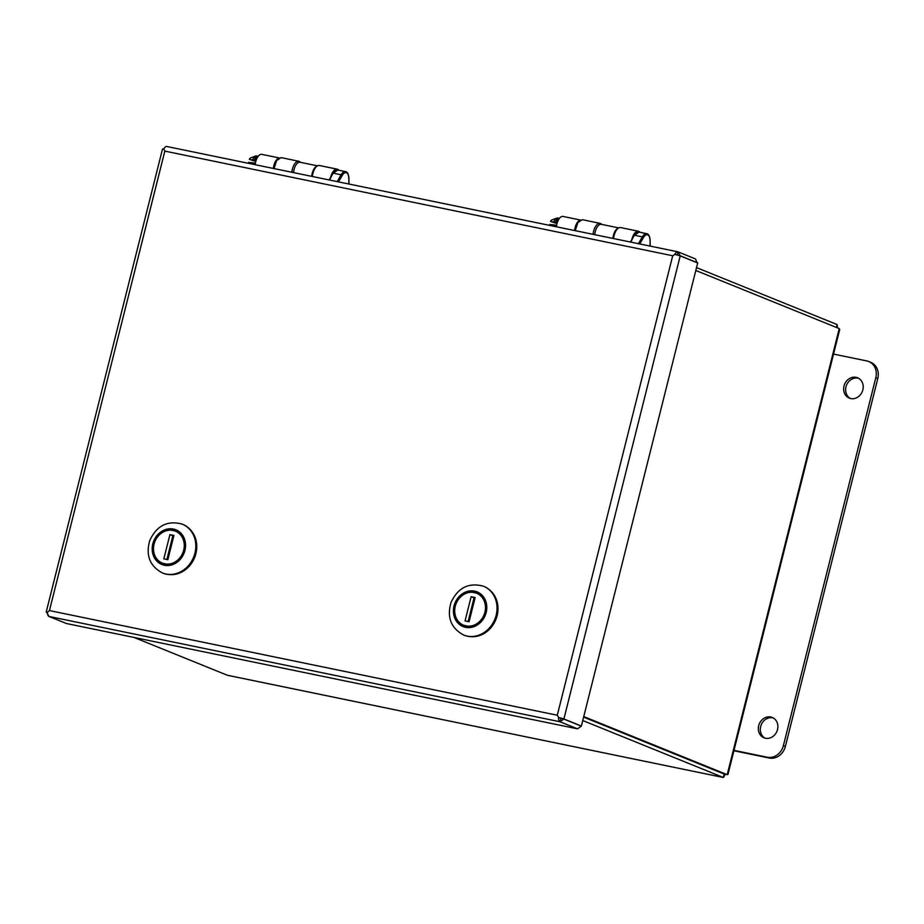 <?xml version="1.0" encoding="UTF-8"?>
<svg xmlns="http://www.w3.org/2000/svg" width="924" height="924" viewBox="0 0 924 924"><rect width="100%" height="100%" fill="white"/><g stroke="black" fill="none" stroke-linecap="round" stroke-linejoin="round"><path stroke-width="1.39" d="M733.899 750.75L769.265 758.038A14.634 12.763 -67.9 0 0 785.365 746.476L877.8 378.493A14.634 12.763 -67.9 0 0 870.743 362.335L868.756 361.527A14.634 12.763 -67.9 0 0 866.816 360.938L833.54 354.088M734.003 750.369L767.266 757.23A14.634 12.763 -67.9 0 0 783.379 745.668L875.813 377.685A14.634 12.763 -67.9 0 0 868.756 361.527M844.016 386.013A10.973 9.575 -67.9 0 0 849.306 398.128A10.973 9.575 -67.9 0 0 862.3 391.545A10.973 9.575 -67.9 0 0 857.553 377.777A10.973 9.575 -67.9 0 0 844.016 386.013M858.523 378.251A10.973 9.575 -67.9 0 0 846.003 386.821A10.973 9.575 -67.9 0 0 850.323 398.463M758.696 725.686A10.973 9.575 -67.9 0 0 763.986 737.802A10.973 9.575 -67.9 0 0 776.98 731.231A10.973 9.575 -67.9 0 0 772.233 717.451A10.973 9.575 -67.9 0 0 758.696 725.686M773.203 717.925A10.973 9.575 -67.9 0 0 760.683 726.495A10.973 9.575 -67.9 0 0 765.003 738.149M227.962 675.375L723.457 777.511L725.317 774.289M695.807 270.478L839.246 328.586L839.708 329.522L727.95 774.462L724.185 774.058L583.61 717.128L724.127 773.815M837.467 327.858L837.086 324.555L836.37 327.419M724.116 774.324L723.319 777.465L582.755 720.524M227.327 675.248L134.015 637.444M583.749 716.574L727.2 774.682L839.246 328.586M696.523 267.613L837.086 324.555M278.805 158.166A9.252 4.47 101.6 0 0 273.4 168.468M255.232 164.715A9.252 4.47 -78.4 0 1 261.792 154.354L279.187 157.935M317.221 166.031A9.252 4.47 101.6 0 0 311.711 176.357M293.532 172.615A9.252 4.47 -78.4 0 1 300.104 162.254L317.533 165.846M580.018 220.247A9.252 4.47 101.6 0 0 574.624 230.538M556.444 226.796A9.252 4.47 -78.4 0 1 563.016 216.435L580.399 220.016M618.433 228.101A9.252 4.47 101.6 0 0 612.924 238.427M594.756 234.684A9.252 4.47 -78.4 0 1 601.316 224.324L618.757 227.916M556.999 223.596L550.554 221.39A3.742 1.813 -78.4 0 1 551.917 219.924L556.802 218.122A6.618 3.199 -78.4 0 1 557.761 218.041L559.32 218.353A6.618 3.199 -78.4 0 1 559.424 218.387M549.826 225.433A3.742 1.813 -78.4 0 1 549.78 224.451L556.618 225.398M557.184 222.938L556.075 222.661A5.094 2.46 -78.4 0 1 558.454 219.866M550.554 221.39L556.075 222.661M553.822 221.991A6.618 3.199 -78.4 0 1 556.802 218.122M555.359 222.372A6.618 3.199 -78.4 0 1 559.32 218.353M553.026 226.091A6.618 3.199 -78.4 0 1 553.153 224.671M554.585 226.415A6.618 3.199 -78.4 0 1 554.723 224.925M555.359 226.565A5.094 2.46 -78.4 0 1 555.428 225.213M255.786 161.527L249.33 159.321A3.742 1.813 -78.4 0 1 250.704 157.854L255.59 156.052A6.618 3.199 -78.4 0 1 256.537 155.96L258.096 156.283A6.618 3.199 -78.4 0 1 258.2 156.306M248.614 163.352A3.742 1.813 -78.4 0 1 248.568 162.37L255.405 163.329M255.971 160.868L254.851 160.591A5.094 2.46 -78.4 0 1 257.242 157.785M249.33 159.321L254.851 160.591M252.61 159.921A6.618 3.199 -78.4 0 1 255.59 156.052M254.146 160.302A6.618 3.199 -78.4 0 1 258.096 156.283M251.813 164.01A6.618 3.199 -78.4 0 1 251.94 162.589M253.361 164.333A6.618 3.199 -78.4 0 1 253.499 162.843M254.146 164.495A5.094 2.46 -78.4 0 1 254.215 163.132M47.505 612.681L46.778 612.531L48.972 616.447L560.025 721.76A5.382 2.599 101.6 0 1 558.581 717.44L557.288 715.234L558.593 717.428L563.894 718.976L680.214 255.902L674.913 254.354A5.382 2.599 -78.4 0 1 677.823 251.802L166.77 146.489A5.382 2.599 -78.4 0 0 163.848 149.03L164.842 151.109L163.848 149.03L162.52 148.983L46.2 612.058L47.54 612.115L49.434 610.579L557.288 715.234L672.695 255.763L674.947 254.354L672.695 255.763L164.842 151.109L49.434 610.579L47.528 612.115A5.382 2.599 101.6 0 0 48.972 616.447L66.447 623.527L577.5 728.84L581.335 726.172L563.859 719.091L560.025 721.76L577.5 728.84M575.236 230.665L577.835 222.603L582.282 219.681L600.103 223.354A9.956 4.805 101.6 0 0 593.058 234.338M613.582 238.565A9.956 4.805 -78.4 0 1 620.639 227.581L638.461 231.254A9.956 4.805 101.6 0 0 631.635 240.563M601.697 224.405A9.956 4.805 101.6 0 0 600.103 223.354M595.449 230.965A6.445 3.107 101.6 0 0 594.825 234.015M640.055 232.305A9.956 4.805 101.6 0 0 638.461 231.254M677.823 251.802A5.382 2.599 -78.4 0 1 678.054 251.871L695.518 258.951L697.066 262.728M677.269 254.955L678.054 251.871L680.237 255.786L679.452 255.625M563.894 718.976L581.369 726.056L697.689 262.982L680.214 255.902M581.369 726.056L580.722 725.929M558.593 717.428L560.88 718.352L558.581 717.44M46.2 612.058L47.424 612.67M560.025 721.76L560.845 718.468L563.859 719.091M680.237 255.786L697.712 262.866M312.37 176.496A9.956 4.805 -78.4 0 1 319.415 165.512L337.237 169.184A9.956 4.805 101.6 0 0 330.422 178.482M338.831 170.235A9.956 4.805 101.6 0 0 337.237 169.184M294.236 168.896A6.445 3.107 101.6 0 0 293.601 171.945M300.485 162.324A9.956 4.805 101.6 0 0 298.879 161.284A9.956 4.805 101.6 0 0 291.834 172.268M274.012 168.595L276.623 160.522L281.069 157.611L298.879 161.284M182.421 524.208A26.346 22.973 112.1 0 1 182.629 524.289A26.346 22.973 112.1 0 1 194.745 555.37A26.346 22.973 112.1 0 1 166.332 574.185A26.346 22.973 112.1 0 1 162.843 573.123A26.346 22.973 112.1 0 1 162.647 573.042M173.308 529.544A18.203 15.881 -67.9 0 0 157.981 535.088A18.203 15.881 -67.9 0 0 162.047 564.021A18.203 15.881 -67.9 0 0 183.599 553.106A18.203 15.881 -67.9 0 0 175.722 530.272A18.203 15.881 -67.9 0 0 173.308 529.544M163.871 564.622L162.716 563.282A17.267 15.061 112.1 0 1 154.077 544.097A17.267 15.061 112.1 0 1 171.032 530.191L171.645 529.498L175.664 530.318L175.052 531.011A17.267 15.061 112.1 0 1 183.691 550.207A17.267 15.061 112.1 0 1 166.736 564.114L166.921 565.13M175.664 530.318A18.145 15.823 112.1 0 1 176.091 530.491A18.145 15.823 112.1 0 1 177.604 531.208M162.901 564.298A18.145 15.823 112.1 0 1 162.462 564.137A18.145 15.823 112.1 0 1 153.788 543.843A18.145 15.823 112.1 0 1 171.645 529.498M169.912 534.626L173.931 535.446L167.845 559.678L163.837 558.847L169.912 534.626L172.834 535.804L166.886 559.482M173.793 536.001L172.834 535.804M162.716 563.282L166.736 564.114M171.032 530.191L175.052 531.011M169.808 574.601A26.057 22.719 -67.9 0 0 194.618 557.576A26.057 22.719 -67.9 0 0 188.646 528.089M483.645 586.29A26.346 22.973 112.1 0 1 483.841 586.359A26.346 22.973 112.1 0 1 495.957 617.44A26.346 22.973 112.1 0 1 467.556 636.255A26.346 22.973 112.1 0 1 464.056 635.204A26.346 22.973 112.1 0 1 463.86 635.123M474.52 591.614A18.203 15.881 -67.9 0 0 459.205 597.17A18.203 15.881 -67.9 0 0 463.259 626.102A18.203 15.881 -67.9 0 0 484.811 615.188A18.203 15.881 -67.9 0 0 476.934 592.342A18.203 15.881 -67.9 0 0 474.52 591.614M465.095 626.691L463.929 625.352A17.267 15.061 112.1 0 1 455.289 606.167A17.267 15.061 112.1 0 1 472.245 592.261L472.857 591.568L476.876 592.399L476.264 593.092A17.267 15.061 112.1 0 1 484.904 612.277A17.267 15.061 112.1 0 1 467.948 626.183L468.133 627.2M476.876 592.399A18.145 15.823 112.1 0 1 477.315 592.561A18.145 15.823 112.1 0 1 478.817 593.277M464.114 626.368A18.145 15.823 112.1 0 1 463.686 626.206A18.145 15.823 112.1 0 1 455.001 605.925A18.145 15.823 112.1 0 1 472.857 591.568M471.136 596.696L475.144 597.528L469.069 621.748L465.049 620.916L471.136 596.696L474.058 597.886L468.11 621.552M475.005 598.082L474.058 597.886M463.929 625.352L467.948 626.183M472.245 592.261L476.264 593.092M471.032 636.671A26.057 22.719 -67.9 0 0 495.83 619.646A26.057 22.719 -67.9 0 0 489.87 590.159M877.8 378.493L875.813 377.685M785.365 746.476L783.379 745.668M769.265 758.038L767.266 757.23M650.046 246.084L650.103 240.113C649.791 236.186 648.683 234.049 646.765 233.691A9.252 4.47 101.6 0 0 642.353 236.867L643.393 237.618L639.72 243.959M649.976 240.286A8.339 4.031 101.6 0 0 647.712 234.846A8.339 4.031 101.6 0 0 643.393 237.618M630.745 242.1L634.141 235.412L639.096 232.109A9.252 4.47 101.6 0 0 634.684 235.285L642.353 236.867L638.415 243.682M630.33 242.019L634.153 235.712M348.833 184.003L348.891 178.032C348.579 174.116 347.47 171.98 345.553 171.621A9.252 4.47 101.6 0 0 341.141 174.798L342.169 175.537L338.507 181.878M348.752 178.205A8.339 4.031 101.6 0 0 346.488 172.776A8.339 4.031 101.6 0 0 342.169 175.537M329.522 180.03L332.929 173.342L337.884 170.039A9.252 4.47 101.6 0 0 333.472 173.215L341.141 174.798L337.191 181.612M329.106 179.949L332.929 173.631M182.224 524.127C167.51 520.189 156.699 525.617 149.803 540.413C145.542 555.255 149.757 566.112 162.439 572.972A26.346 22.973 -67.9 0 0 165.939 574.023A26.346 22.973 -67.9 0 0 194.352 555.208A26.346 22.973 -67.9 0 0 182.224 524.127L182.629 524.289M164.333 565.269A18.734 16.343 -67.9 0 0 185.066 540.956A18.734 16.343 -67.9 0 0 157.242 535.227A18.734 16.343 -67.9 0 0 164.333 565.269M483.448 586.197C468.734 582.259 457.923 587.687 451.016 602.494C446.766 617.336 450.97 628.181 463.663 635.042A26.346 22.973 -67.9 0 0 467.151 636.093A26.346 22.973 -67.9 0 0 495.564 617.278A26.346 22.973 -67.9 0 0 483.448 586.197L483.841 586.359M465.546 627.338A18.734 16.343 -67.9 0 0 486.29 603.037A18.734 16.343 -67.9 0 0 458.466 597.297A18.734 16.343 -67.9 0 0 465.546 627.338M227.639 675.329L723.457 777.511M650.173 246.107L650.103 240.113M639.096 232.109L646.765 233.691M348.96 184.038L348.891 178.032M337.884 170.039L345.553 171.621M162.462 564.137L163.248 564.448M176.091 530.491L176.877 530.803M463.686 626.206L464.46 626.518M477.315 592.561L478.089 592.873"/></g></svg>
